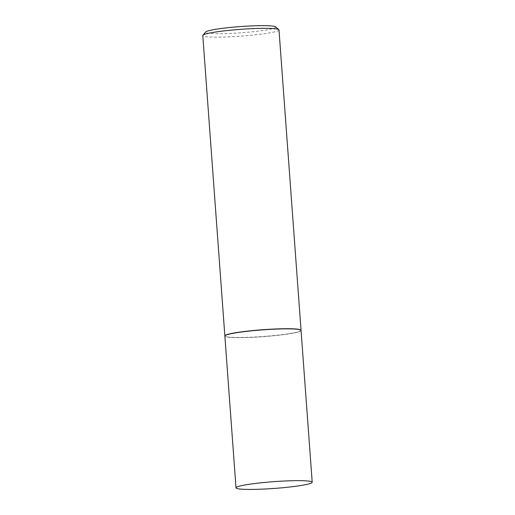 <?xml version="1.0" encoding="UTF-8"?>
<svg xmlns="http://www.w3.org/2000/svg" width="515" height="515" viewBox="0 0 515 515"><rect width="100%" height="100%" fill="white"/><g stroke="black" fill="none" stroke-linecap="round" stroke-linejoin="round"><path stroke-width="0.39" stroke-dasharray="2.58 1.93" d="M301.056 330.456A38.2 3.393 -4.2 0 1 289.7 333.733A38.2 3.393 -4.2 0 1 248.365 337.467A38.2 3.393 -4.2 0 1 224.862 336.057M289.591 333.733A38.046 3.38 -4.2 0 1 250.007 337.389A38.046 3.38 -4.2 0 1 225.19 336.334A38.046 3.38 -4.2 0 1 236.334 332.78A38.046 3.38 -4.2 0 1 279.053 329.014A38.046 3.38 -4.2 0 1 300.779 330.785A38.046 3.38 -4.2 0 1 289.591 333.733M301.043 330.385A38.2 3.393 -4.2 0 1 300.921 330.624A38.2 3.393 -4.2 0 1 289.688 333.585A38.2 3.393 -4.2 0 1 249.942 337.254A38.2 3.393 -4.2 0 1 225.029 336.192A38.2 3.393 -4.2 0 1 224.868 335.98M278.988 29.928A38.2 3.393 -4.2 0 1 267.633 33.198A38.2 3.393 -4.2 0 1 226.297 36.932A38.2 3.393 -4.2 0 1 202.794 35.522M275.557 26.844A35.142 3.122 -4.2 0 1 265.27 30.128A35.142 3.122 -4.2 0 1 225.808 33.604A35.142 3.122 -4.2 0 1 205.736 31.975"/><path stroke-width="0.77" d="M300.844 485.516A38.2 3.393 -4.2 0 1 259.515 489.25A38.2 3.393 -4.2 0 1 236.012 487.84A38.2 3.393 -4.2 0 1 247.367 484.564A38.2 3.393 -4.2 0 1 288.703 480.836A38.2 3.393 -4.2 0 1 312.206 482.246A38.2 3.393 -4.2 0 1 300.844 485.516M236.012 487.84L224.862 336.057A38.2 3.393 -4.2 0 1 236.224 332.78A38.2 3.393 -4.2 0 1 277.559 329.046A38.2 3.393 -4.2 0 1 301.056 330.456L312.206 482.246M224.868 335.98A38.2 3.393 -4.2 0 1 224.855 335.902A38.2 3.393 -4.2 0 1 236.211 332.626A38.2 3.393 -4.2 0 1 277.546 328.898A38.2 3.393 -4.2 0 1 301.05 330.308A38.2 3.393 -4.2 0 1 301.043 330.385M224.855 335.902L202.794 35.522A38.2 3.393 -4.2 0 1 202.923 35.207A38.2 3.393 -4.2 0 1 214.156 32.245A38.2 3.393 -4.2 0 1 253.901 28.576A38.2 3.393 -4.2 0 1 278.815 29.632A38.2 3.393 -4.2 0 1 278.988 29.928L301.05 330.308M202.923 35.207L205.736 31.975A35.142 3.122 -4.2 0 1 216.068 29.246A35.142 3.122 -4.2 0 1 252.64 25.872A35.142 3.122 -4.2 0 1 275.557 26.844L278.815 29.632"/></g></svg>
